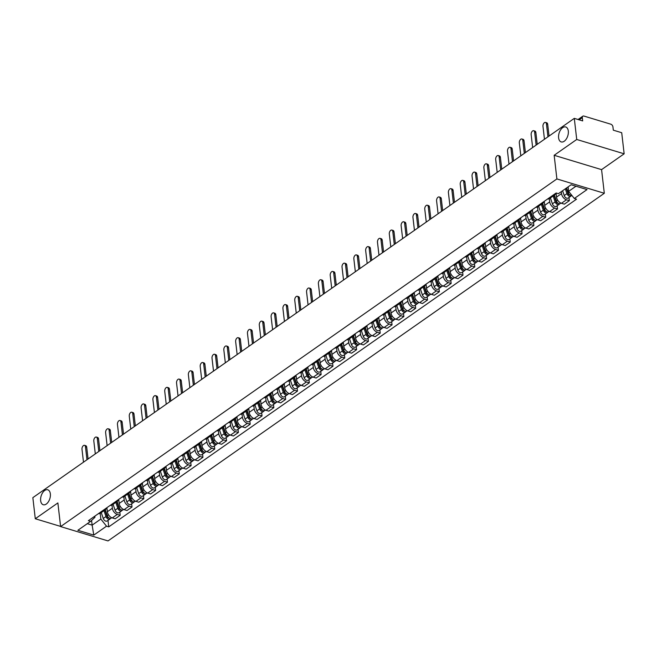 <?xml version="1.0" encoding="UTF-8"?>
<svg xmlns="http://www.w3.org/2000/svg" width="657" height="657" viewBox="0 0 657 657"><rect width="100%" height="100%" fill="white"/><g stroke="black" fill="none" stroke-linecap="round" stroke-linejoin="round"><path stroke-width="0.99" d="M558.606 137.839A7.81 4.558 106.8 0 1 560.577 129.905A7.81 4.558 106.8 0 1 565.718 126.973A7.81 4.558 106.8 0 1 568.305 131.047A7.81 4.558 106.8 0 1 566.334 138.98A7.81 4.558 106.8 0 1 561.193 141.92A7.81 4.558 106.8 0 1 558.606 137.839M40.652 500.667A7.81 4.558 106.8 0 1 42.623 492.734A7.81 4.558 106.8 0 1 47.764 489.793A7.81 4.558 106.8 0 1 50.351 493.875A7.81 4.558 106.8 0 1 48.38 501.808A7.81 4.558 106.8 0 1 43.239 504.74A7.81 4.558 106.8 0 1 40.652 500.667M624.15 153.812L576.731 139.473L574.292 118.367L32.85 497.653L35.289 518.751L57.873 502.933L60.608 526.586L108.019 540.925L604.309 193.281L601.574 169.629L624.15 153.812L621.711 132.714L613.318 130.176L612.932 126.891A2.439 1.593 55 0 0 610.796 124.189L583.958 116.075A2.439 1.593 55 0 0 582.8 116.199A2.439 1.593 55 0 0 582.307 117.619L579.146 119.837M576.731 139.473L554.155 155.29L556.89 178.934L60.608 526.586M574.292 118.367L582.685 120.913L582.307 117.619M35.289 518.751L60.584 526.405M106.91 507.705L107.37 511.721A5.609 3.663 55 0 0 112.298 517.921L115.189 518.792L120.19 515.293L117.299 514.415A5.609 3.663 -125 0 1 112.372 508.222L112.01 505.044M98.41 513.651A5.609 3.663 55 0 0 100.349 513.224L105.35 509.717A5.609 3.663 -125 0 1 103.412 510.152M119.82 512.099L120.19 515.293M106.418 508.042A5.609 3.663 -125 0 1 105.35 509.717M118.728 499.419L119.196 503.443A5.609 3.663 55 0 0 124.124 509.643L127.015 510.514L132.016 507.015L129.117 506.136A5.609 3.663 -125 0 1 124.198 499.936L123.828 496.766M110.228 505.373A5.609 3.663 55 0 0 112.175 504.937L117.176 501.439A5.609 3.663 -125 0 1 115.23 501.874M131.646 503.82L132.016 507.015M118.244 499.763A5.609 3.663 -125 0 1 117.176 501.439M130.546 491.14L131.014 495.164A5.609 3.663 55 0 0 135.942 501.357L138.832 502.235L143.834 498.729L140.943 497.858A5.609 3.663 -125 0 1 136.015 491.658L135.646 488.488M122.054 497.094A5.609 3.663 55 0 0 123.992 496.659L128.994 493.161A5.609 3.663 -125 0 1 127.056 493.588M143.464 495.542L143.834 498.729M130.061 491.485A5.609 3.663 -125 0 1 128.994 493.161M142.372 482.862L142.832 486.886A5.609 3.663 55 0 0 147.759 493.079L150.65 493.957L155.652 490.451L152.761 489.58A5.609 3.663 -125 0 1 147.833 483.38L147.464 480.21M133.872 488.816A5.609 3.663 55 0 0 135.81 488.381L140.812 484.882A5.609 3.663 -125 0 1 138.873 485.309M155.282 487.264L155.652 490.451M141.879 483.207A5.609 3.663 -125 0 1 140.812 484.882M154.19 474.584L154.65 478.6A5.609 3.663 55 0 0 159.577 484.8L162.476 485.679L167.469 482.172L164.579 481.302A5.609 3.663 -125 0 1 159.651 475.101L159.29 471.931M145.69 480.538A5.609 3.663 55 0 0 147.628 480.103L152.629 476.596A5.609 3.663 -125 0 1 150.691 477.031M167.1 478.986L167.469 482.172M153.705 474.921A5.609 3.663 -125 0 1 152.629 476.596M166.007 466.306L166.476 470.322A5.609 3.663 55 0 0 171.403 476.522L174.294 477.393L179.295 473.894L176.396 473.015A5.609 3.663 -125 0 1 171.477 466.823L171.107 463.645M157.508 472.252A5.609 3.663 55 0 0 159.454 471.825L164.455 468.318A5.609 3.663 -125 0 1 162.509 468.753M178.926 470.699L179.295 473.894M165.523 466.642A5.609 3.663 -125 0 1 164.455 468.318M177.825 458.019L178.293 462.043A5.609 3.663 55 0 0 183.221 468.244L186.112 469.114L191.113 465.616L188.222 464.737A5.609 3.663 -125 0 1 183.295 458.537L182.925 455.367M169.334 463.973A5.609 3.663 55 0 0 171.272 463.538L176.273 460.04A5.609 3.663 -125 0 1 174.335 460.475M190.744 462.421L191.113 465.616M177.341 458.364A5.609 3.663 -125 0 1 176.273 460.04M189.651 449.741L190.111 453.765A5.609 3.663 55 0 0 195.039 459.957L197.929 460.836L202.931 457.329L200.04 456.459A5.609 3.663 -125 0 1 195.113 450.259L194.743 447.089M181.151 455.695A5.609 3.663 55 0 0 183.089 455.26L188.091 451.761A5.609 3.663 -125 0 1 186.153 452.188M202.561 454.143L202.931 457.329M189.159 450.086A5.609 3.663 -125 0 1 188.091 451.761M201.469 441.463L201.929 445.487A5.609 3.663 55 0 0 206.856 451.679L209.755 452.558L214.749 449.051L211.858 448.181A5.609 3.663 -125 0 1 206.93 441.98L206.569 438.81M192.969 447.417A5.609 3.663 55 0 0 194.907 446.982L199.909 443.483A5.609 3.663 -125 0 1 197.971 443.91M214.379 445.865L214.749 449.051M200.985 441.808A5.609 3.663 -125 0 1 199.909 443.483M213.287 433.185L213.755 437.201A5.609 3.663 55 0 0 218.682 443.401L221.573 444.28L226.575 440.773L223.684 439.903A5.609 3.663 -125 0 1 218.756 433.702L218.387 430.532M204.787 439.139A5.609 3.663 55 0 0 206.733 438.704L211.735 435.197A5.609 3.663 -125 0 1 209.788 435.632M226.205 437.587L226.575 440.773M212.802 433.521A5.609 3.663 -125 0 1 211.735 435.197M225.105 424.907L225.573 428.922A5.609 3.663 55 0 0 230.5 435.123L233.391 435.993L238.392 432.495L235.502 431.616A5.609 3.663 -125 0 1 230.574 425.424L230.205 422.246M216.613 430.852A5.609 3.663 55 0 0 218.551 430.425L223.552 426.919A5.609 3.663 -125 0 1 221.614 427.354M238.023 429.3L238.392 432.495M224.62 425.243A5.609 3.663 -125 0 1 223.552 426.919M236.931 416.62L237.391 420.644A5.609 3.663 55 0 0 242.318 426.845L245.209 427.715L250.21 424.217L247.319 423.338A5.609 3.663 -125 0 1 242.392 417.146L242.022 413.967M228.431 422.574A5.609 3.663 55 0 0 230.369 422.147L235.37 418.64A5.609 3.663 -125 0 1 233.432 419.076M249.841 421.022L250.21 424.217M236.438 416.965A5.609 3.663 -125 0 1 235.37 418.64M248.748 408.342L249.208 412.366A5.609 3.663 55 0 0 254.136 418.558L257.035 419.437L262.028 415.93L259.137 415.06A5.609 3.663 -125 0 1 254.21 408.859L253.848 405.689M240.248 414.296A5.609 3.663 55 0 0 242.187 413.861L247.188 410.362A5.609 3.663 -125 0 1 245.25 410.789M261.667 412.744L262.028 415.93M248.264 408.687A5.609 3.663 -125 0 1 247.188 410.362M260.566 400.064L261.034 404.088A5.609 3.663 55 0 0 265.962 410.28L268.853 411.159L273.854 407.652L270.963 406.782A5.609 3.663 -125 0 1 266.036 400.581L265.666 397.411M252.066 406.018A5.609 3.663 55 0 0 254.013 405.583L259.014 402.084A5.609 3.663 -125 0 1 257.068 402.511M273.484 404.466L273.854 407.652M260.082 400.409A5.609 3.663 -125 0 1 259.014 402.084M272.384 391.786L272.852 395.801A5.609 3.663 55 0 0 277.78 402.002L280.67 402.881L285.672 399.374L282.781 398.503A5.609 3.663 -125 0 1 277.854 392.303L277.484 389.133M263.892 397.74A5.609 3.663 55 0 0 265.83 397.304L270.832 393.798A5.609 3.663 -125 0 1 268.894 394.233M285.302 396.187L285.672 399.374M271.899 392.122A5.609 3.663 -125 0 1 270.832 393.798M284.21 383.507L284.67 387.523A5.609 3.663 55 0 0 289.597 393.724L292.488 394.594L297.49 391.096L294.599 390.217A5.609 3.663 -125 0 1 289.671 384.025L289.302 380.846M275.71 389.453A5.609 3.663 55 0 0 277.648 389.026L282.65 385.519A5.609 3.663 -125 0 1 280.711 385.955M297.12 387.901L297.49 391.096M283.717 383.844A5.609 3.663 -125 0 1 282.65 385.519M296.028 375.221L296.496 379.245A5.609 3.663 55 0 0 301.415 385.445L304.314 386.316L309.316 382.817L306.417 381.939A5.609 3.663 -125 0 1 301.489 375.747L301.128 372.568M287.528 381.175A5.609 3.663 55 0 0 289.466 380.748L294.467 377.241A5.609 3.663 -125 0 1 292.529 377.676M308.946 379.623L309.316 382.817M295.543 375.566A5.609 3.663 -125 0 1 294.467 377.241M307.846 366.943L308.314 370.967A5.609 3.663 55 0 0 313.241 377.167L316.132 378.038L321.133 374.539L318.243 373.661A5.609 3.663 -125 0 1 313.315 367.46L312.946 364.29M299.354 372.897A5.609 3.663 55 0 0 301.292 372.462L306.293 368.963A5.609 3.663 -125 0 1 304.347 369.39M320.764 371.345L321.133 374.539M307.361 367.288A5.609 3.663 -125 0 1 306.293 368.963M319.663 358.665L320.131 362.689A5.609 3.663 55 0 0 325.059 368.881L327.95 369.76L332.951 366.253L330.06 365.382A5.609 3.663 -125 0 1 325.133 359.182L324.763 356.012M311.172 364.619A5.609 3.663 55 0 0 313.11 364.183L318.111 360.685A5.609 3.663 -125 0 1 316.173 361.112M332.582 363.066L332.951 366.253M319.179 359.009A5.609 3.663 -125 0 1 318.111 360.685M331.489 350.386L331.949 354.402A5.609 3.663 55 0 0 336.877 360.603L339.768 361.481L344.769 357.975L341.878 357.104A5.609 3.663 -125 0 1 336.951 350.904L336.581 347.734M322.989 356.34A5.609 3.663 55 0 0 324.928 355.905L329.929 352.398A5.609 3.663 -125 0 1 327.991 352.834M344.399 354.788L344.769 357.975M330.997 350.723A5.609 3.663 -125 0 1 329.929 352.398M343.307 342.108L343.775 346.124A5.609 3.663 55 0 0 348.695 352.324L351.594 353.195L356.595 349.696L353.696 348.818A5.609 3.663 -125 0 1 348.768 342.625L348.407 339.447M334.807 348.054A5.609 3.663 55 0 0 336.745 347.627L341.747 344.12A5.609 3.663 -125 0 1 339.809 344.555M356.225 346.502L356.595 349.696M342.823 342.445A5.609 3.663 -125 0 1 341.747 344.12M355.125 333.822L355.593 337.846A5.609 3.663 55 0 0 360.521 344.046L363.411 344.917L368.413 341.418L365.522 340.54A5.609 3.663 -125 0 1 360.594 334.347L360.225 331.169M346.633 339.776A5.609 3.663 55 0 0 348.571 339.349L353.573 335.842A5.609 3.663 -125 0 1 351.626 336.277M368.043 338.224L368.413 341.418M354.64 334.167A5.609 3.663 -125 0 1 353.573 335.842M366.943 325.543L367.411 329.568A5.609 3.663 55 0 0 372.338 335.768L375.229 336.639L380.231 333.14L377.34 332.261A5.609 3.663 -125 0 1 372.412 326.061L372.043 322.891M358.451 331.498A5.609 3.663 55 0 0 360.389 331.062L365.391 327.564A5.609 3.663 -125 0 1 363.452 327.991M379.861 329.945L380.231 333.14M366.458 325.888A5.609 3.663 -125 0 1 365.391 327.564M378.769 317.265L379.229 321.289A5.609 3.663 55 0 0 384.156 327.482L387.047 328.36L392.048 324.854L389.158 323.983A5.609 3.663 -125 0 1 384.23 317.783L383.869 314.613M370.269 323.219A5.609 3.663 55 0 0 372.207 322.784L377.208 319.286A5.609 3.663 -125 0 1 375.27 319.713M391.679 321.667L392.048 324.854M378.276 317.61A5.609 3.663 -125 0 1 377.208 319.286M390.587 308.987L391.055 313.011A5.609 3.663 55 0 0 395.974 319.203L398.873 320.082L403.874 316.575L400.975 315.705A5.609 3.663 -125 0 1 396.048 309.504L395.686 306.334M382.087 314.941A5.609 3.663 55 0 0 384.033 314.506L389.026 310.999A5.609 3.663 -125 0 1 387.088 311.434M403.505 313.389L403.874 316.575M390.102 309.324A5.609 3.663 -125 0 1 389.026 310.999M402.404 300.709L402.872 304.725A5.609 3.663 55 0 0 407.8 310.925L410.691 311.796L415.692 308.297L412.801 307.419A5.609 3.663 -125 0 1 407.874 301.226L407.504 298.048M393.913 306.655A5.609 3.663 55 0 0 395.851 306.228L400.852 302.721A5.609 3.663 -125 0 1 398.914 303.156M415.323 305.103L415.692 308.297M401.92 301.046A5.609 3.663 -125 0 1 400.852 302.721M414.222 292.431L414.69 296.447A5.609 3.663 55 0 0 419.618 302.647L422.508 303.518L427.51 300.019L424.619 299.14A5.609 3.663 -125 0 1 419.692 292.948L419.322 289.77M405.73 298.377A5.609 3.663 55 0 0 407.668 297.95L412.67 294.443A5.609 3.663 -125 0 1 410.732 294.878M427.14 296.824L427.51 300.019M413.738 292.767A5.609 3.663 -125 0 1 412.67 294.443M426.048 284.144L426.508 288.168A5.609 3.663 55 0 0 431.435 294.369L434.326 295.239L439.328 291.741L436.437 290.862A5.609 3.663 -125 0 1 431.509 284.662L431.148 281.492M417.548 290.098A5.609 3.663 55 0 0 419.486 289.663L424.488 286.165A5.609 3.663 -125 0 1 422.55 286.592M438.958 288.546L439.328 291.741M425.555 284.489A5.609 3.663 -125 0 1 424.488 286.165M437.866 275.866L438.334 279.89A5.609 3.663 55 0 0 443.253 286.082L446.152 286.961L451.154 283.454L448.255 282.584A5.609 3.663 -125 0 1 443.335 276.383L442.966 273.213M429.366 281.82A5.609 3.663 55 0 0 431.312 281.385L436.305 277.886A5.609 3.663 -125 0 1 434.367 278.313M450.784 280.268L451.154 283.454M437.381 276.211A5.609 3.663 -125 0 1 436.305 277.886M449.684 267.588L450.152 271.612A5.609 3.663 55 0 0 455.079 277.804L457.97 278.683L462.971 275.176L460.081 274.306A5.609 3.663 -125 0 1 455.153 268.105L454.784 264.935M441.192 273.542A5.609 3.663 55 0 0 443.13 273.107L448.131 269.6A5.609 3.663 -125 0 1 446.193 270.035M462.602 271.99L462.971 275.176M449.199 267.925A5.609 3.663 -125 0 1 448.131 269.6M461.501 259.31L461.97 263.326A5.609 3.663 55 0 0 466.897 269.526L469.788 270.397L474.789 266.898L471.898 266.019A5.609 3.663 -125 0 1 466.971 259.827L466.601 256.649M453.01 265.256A5.609 3.663 55 0 0 454.948 264.828L459.949 261.322A5.609 3.663 -125 0 1 458.011 261.757M474.42 263.703L474.789 266.898M461.017 259.646A5.609 3.663 -125 0 1 459.949 261.322M473.327 251.031L473.787 255.047A5.609 3.663 55 0 0 478.715 261.248L481.606 262.118L486.607 258.62L483.716 257.741A5.609 3.663 -125 0 1 478.789 251.549L478.427 248.371M464.828 256.977A5.609 3.663 55 0 0 466.766 256.55L471.767 253.044A5.609 3.663 -125 0 1 469.829 253.479M486.237 255.425L486.607 258.62M472.835 251.368A5.609 3.663 -125 0 1 471.767 253.044M485.145 242.745L485.613 246.769A5.609 3.663 55 0 0 490.541 252.97L493.432 253.84L498.433 250.342L495.534 249.463A5.609 3.663 -125 0 1 490.615 243.262L490.245 240.092M476.645 248.699A5.609 3.663 55 0 0 478.592 248.264L483.593 244.765A5.609 3.663 -125 0 1 481.647 245.201M498.063 247.147L498.433 250.342M484.661 243.09A5.609 3.663 -125 0 1 483.593 244.765M496.963 234.467L497.431 238.491A5.609 3.663 55 0 0 502.359 244.683L505.249 245.562L510.251 242.055L507.36 241.185A5.609 3.663 -125 0 1 502.433 234.984L502.063 231.814M488.471 240.421A5.609 3.663 55 0 0 490.409 239.986L495.411 236.487A5.609 3.663 -125 0 1 493.473 236.914M509.881 238.869L510.251 242.055M496.478 234.812A5.609 3.663 -125 0 1 495.411 236.487M508.781 226.189L509.249 230.213A5.609 3.663 55 0 0 514.176 236.405L517.067 237.284L522.069 233.777L519.178 232.907A5.609 3.663 -125 0 1 514.25 226.706L513.881 223.536M500.289 232.143A5.609 3.663 55 0 0 502.227 231.707L507.229 228.201A5.609 3.663 -125 0 1 505.29 228.636M521.699 230.591L522.069 233.777M508.296 226.525A5.609 3.663 -125 0 1 507.229 228.201M520.607 217.91L521.067 221.926A5.609 3.663 55 0 0 525.994 228.127L528.885 229.006L533.886 225.499L530.996 224.62A5.609 3.663 -125 0 1 526.068 218.428L525.707 215.25M512.107 223.856A5.609 3.663 55 0 0 514.045 223.429L519.046 219.923A5.609 3.663 -125 0 1 517.108 220.358M533.517 222.304L533.886 225.499M520.114 218.247A5.609 3.663 -125 0 1 519.046 219.923M532.425 209.632L532.893 213.648A5.609 3.663 55 0 0 537.82 219.849L540.711 220.719L545.712 217.221L542.813 216.342A5.609 3.663 -125 0 1 537.894 210.15L537.525 206.971M523.925 215.578A5.609 3.663 55 0 0 525.871 215.151L530.872 211.644A5.609 3.663 -125 0 1 528.926 212.08M545.343 214.026L545.712 217.221M531.94 209.969A5.609 3.663 -125 0 1 530.872 211.644M544.242 201.346L544.71 205.37A5.609 3.663 55 0 0 549.638 211.57L552.529 212.441L557.53 208.942L554.639 208.064A5.609 3.663 -125 0 1 549.712 201.863L549.342 198.693M535.751 207.3A5.609 3.663 55 0 0 537.689 206.865L542.69 203.366A5.609 3.663 -125 0 1 540.752 203.801M557.161 205.748L557.53 208.942M543.758 201.691A5.609 3.663 -125 0 1 542.69 203.366M556.068 193.068L556.528 197.092A5.609 3.663 55 0 0 561.456 203.284L564.347 204.163L569.348 200.656L566.457 199.785A5.609 3.663 -125 0 1 561.53 193.585L561.308 191.63M547.568 199.022A5.609 3.663 55 0 0 549.507 198.586L554.508 195.088A5.609 3.663 -125 0 1 552.57 195.515M568.978 197.47L569.348 200.656M555.576 193.413A5.609 3.663 -125 0 1 554.508 195.088M91.586 520.434L92.136 525.148L100.85 519.046L100.184 513.322M94.838 516.156L94.969 517.264L90.592 521.362L77.863 530.281L93.795 535.102L92.136 525.148L87.291 523.678M100.85 519.046L106.524 526.183L108.75 526.857L576.55 199.17L574.317 198.496L587.046 189.577L571.122 184.757L558.393 193.675L556.159 193.002L88.367 520.689L90.592 521.362M106.524 526.183L93.795 535.102M604.309 193.281L556.89 178.934M601.574 169.629L554.155 155.29M568.124 186.859L568.642 191.351L575.967 186.227M108.003 520.385L108.75 526.857M574.317 198.496L568.642 191.351M86.97 459.736L85.476 446.809A2.809 1.634 -73.2 0 0 84.548 445.339L85.78 445.717A2.809 1.634 106.8 0 1 86.708 447.179L88.071 458.964M84.548 445.339A2.809 1.634 -73.2 0 0 82.7 446.399A2.809 1.634 -73.2 0 0 81.994 449.248L83.488 462.175M104.923 510.021L107.107 516.542A1.462 0.953 55 0 0 108.848 517.823M103.995 510.67L105.966 516.55A3.047 1.987 55 0 0 109.916 519.038A3.047 1.987 55 0 0 110.425 518.381M101.268 512.583L103.239 518.455A3.047 1.987 55 0 0 107.19 520.952L109.916 519.038M105.67 510.916L105.9 512.936M105.284 509.766L107.255 515.646A3.047 1.987 55 0 0 111.205 518.135L111.789 517.732M98.796 451.458L97.293 438.523A2.809 1.634 -73.2 0 0 96.365 437.061L97.597 437.431A2.809 1.634 106.8 0 1 98.534 438.901L99.897 450.686M96.365 437.061A2.809 1.634 -73.2 0 0 94.518 438.12A2.809 1.634 -73.2 0 0 93.811 440.97L95.306 453.897M110.614 443.179L109.119 430.245A2.809 1.634 -73.2 0 0 108.183 428.783L109.423 429.152A2.809 1.634 106.8 0 1 110.351 430.622L111.715 442.407M108.183 428.783A2.809 1.634 -73.2 0 0 106.335 429.834A2.809 1.634 -73.2 0 0 105.629 432.692L107.124 445.618M116.749 501.734L118.933 508.263A1.462 0.953 55 0 0 120.666 509.545M115.813 502.391L117.784 508.263A3.047 1.987 55 0 0 121.742 510.76A3.047 1.987 55 0 0 122.243 510.103M113.086 504.297L115.057 510.177A3.047 1.987 55 0 0 119.016 512.674L121.742 510.76M117.488 502.638L117.726 504.658M117.102 501.488L119.073 507.368A3.047 1.987 55 0 0 123.031 509.857L123.606 509.454M128.567 493.456L130.751 499.985A1.462 0.953 55 0 0 132.484 501.266M127.639 494.113L129.601 499.985A3.047 1.987 55 0 0 133.56 502.482A3.047 1.987 55 0 0 134.061 501.825M124.904 496.019L126.875 501.899A3.047 1.987 55 0 0 130.833 504.387L133.56 502.482M129.306 494.36L129.544 496.372M128.92 493.21L130.891 499.082A3.047 1.987 55 0 0 134.849 501.578L135.424 501.176M122.432 434.893L120.937 421.966A2.809 1.634 -73.2 0 0 120.009 420.505L121.241 420.874A2.809 1.634 106.8 0 1 122.169 422.336L123.532 434.129M120.009 420.505A2.809 1.634 -73.2 0 0 118.161 421.556A2.809 1.634 -73.2 0 0 117.455 424.406L118.95 437.34M134.25 426.615L132.755 413.688A2.809 1.634 -73.2 0 0 131.827 412.218L133.059 412.596A2.809 1.634 106.8 0 1 133.987 414.058L135.35 425.843M131.827 412.218A2.809 1.634 -73.2 0 0 129.979 413.278A2.809 1.634 -73.2 0 0 129.273 416.127L130.768 429.062M146.076 418.337L144.573 405.41A2.809 1.634 -73.2 0 0 143.645 403.94L144.877 404.318A2.809 1.634 106.8 0 1 145.813 405.78L147.176 417.565M143.645 403.94A2.809 1.634 -73.2 0 0 141.797 404.999A2.809 1.634 -73.2 0 0 141.091 407.849L142.585 420.776M140.384 485.178L142.569 491.707A1.462 0.953 55 0 0 144.31 492.98M139.456 485.827L141.419 491.707A3.047 1.987 55 0 0 145.378 494.204A3.047 1.987 55 0 0 145.879 493.547M136.73 487.74L138.693 493.621A3.047 1.987 55 0 0 142.651 496.109L145.378 494.204M141.132 486.081L141.362 488.094M140.746 484.923L142.709 490.804A3.047 1.987 55 0 0 146.667 493.3L147.242 492.89M152.202 476.9L154.387 483.421A1.462 0.953 55 0 0 156.128 484.702M151.274 477.549L153.245 483.429A3.047 1.987 55 0 0 157.204 485.917A3.047 1.987 55 0 0 157.705 485.268M148.548 479.462L150.519 485.342A3.047 1.987 55 0 0 154.469 487.831L157.204 485.917M152.95 477.803L153.18 479.815M152.564 476.645L154.535 482.525A3.047 1.987 55 0 0 158.485 485.014L159.068 484.611M164.028 468.622L166.213 475.142A1.462 0.953 55 0 0 167.946 476.424M163.092 469.27L165.063 475.151A3.047 1.987 55 0 0 169.021 477.639A3.047 1.987 55 0 0 169.522 476.982M160.365 471.184L162.336 477.056A3.047 1.987 55 0 0 166.295 479.553L169.021 477.639M164.767 469.517L165.006 471.537M164.381 468.367L166.352 474.247A3.047 1.987 55 0 0 170.311 476.736L170.886 476.333M157.894 410.058L156.399 397.124A2.809 1.634 -73.2 0 0 155.463 395.662L156.703 396.031A2.809 1.634 106.8 0 1 157.631 397.501L158.994 409.286M155.463 395.662A2.809 1.634 -73.2 0 0 153.615 396.721A2.809 1.634 -73.2 0 0 152.909 399.571L154.411 412.497M175.846 460.335L178.031 466.864A1.462 0.953 55 0 0 179.763 468.145M174.918 460.992L176.881 466.864A3.047 1.987 55 0 0 180.839 469.361A3.047 1.987 55 0 0 181.34 468.704M172.183 462.898L174.154 468.778A3.047 1.987 55 0 0 178.113 471.274L180.839 469.361M176.585 461.239L176.823 463.259M176.199 460.089L178.17 465.969A3.047 1.987 55 0 0 182.129 468.457L182.703 468.055M169.711 401.78L168.217 388.845A2.809 1.634 -73.2 0 0 167.289 387.384L168.52 387.753A2.809 1.634 106.8 0 1 169.449 389.223L170.812 401.008M167.289 387.384A2.809 1.634 -73.2 0 0 165.441 388.435A2.809 1.634 -73.2 0 0 164.735 391.293L166.229 404.219M187.664 452.057L189.848 458.586A1.462 0.953 55 0 0 191.589 459.867M186.736 452.714L188.707 458.586A3.047 1.987 55 0 0 192.657 461.083A3.047 1.987 55 0 0 193.158 460.426M184.009 454.619L185.972 460.5A3.047 1.987 55 0 0 189.93 462.988L192.657 461.083M188.411 452.96L188.641 454.973M188.025 451.811L189.988 457.683A3.047 1.987 55 0 0 193.946 460.179L194.521 459.777M181.529 393.494L180.034 380.567A2.809 1.634 -73.2 0 0 179.106 379.105L180.338 379.475A2.809 1.634 106.8 0 1 181.266 380.937L182.63 392.73M179.106 379.105A2.809 1.634 -73.2 0 0 177.259 380.157A2.809 1.634 -73.2 0 0 176.552 383.006L178.047 395.941M199.482 443.779L201.666 450.308A1.462 0.953 55 0 0 203.407 451.581M198.554 444.428L200.525 450.308A3.047 1.987 55 0 0 204.483 452.804A3.047 1.987 55 0 0 204.984 452.147M195.827 446.341L197.798 452.221A3.047 1.987 55 0 0 201.748 454.71L204.483 452.804M200.229 444.682L200.459 446.694M199.843 443.524L201.814 449.404A3.047 1.987 55 0 0 205.764 451.901L206.347 451.49M193.355 385.216L191.86 372.289A2.809 1.634 -73.2 0 0 190.924 370.819L192.156 371.197A2.809 1.634 106.8 0 1 193.092 372.659L194.456 384.444M190.924 370.819A2.809 1.634 -73.2 0 0 189.076 371.878A2.809 1.634 -73.2 0 0 188.37 374.728L189.865 387.663M211.308 435.501L213.492 442.03A1.462 0.953 55 0 0 215.225 443.303M210.371 436.149L212.342 442.03A3.047 1.987 55 0 0 216.301 444.518A3.047 1.987 55 0 0 216.802 443.869M207.645 438.063L209.616 443.943A3.047 1.987 55 0 0 213.574 446.432L216.301 444.518M212.047 436.404L212.285 438.416M211.661 435.246L213.632 441.126A3.047 1.987 55 0 0 217.59 443.615L218.165 443.212M205.173 376.937L203.678 364.011A2.809 1.634 -73.2 0 0 202.75 362.541L203.982 362.919A2.809 1.634 106.8 0 1 204.91 364.38L206.273 376.165M202.75 362.541A2.809 1.634 -73.2 0 0 200.902 363.6A2.809 1.634 -73.2 0 0 200.188 366.45L201.691 379.376M216.991 368.659L215.496 355.724A2.809 1.634 -73.2 0 0 214.568 354.263L215.8 354.632A2.809 1.634 106.8 0 1 216.728 356.102L218.091 367.887M214.568 354.263A2.809 1.634 -73.2 0 0 212.72 355.322A2.809 1.634 -73.2 0 0 212.014 358.172L213.509 371.098M228.808 360.381L227.314 347.446A2.809 1.634 -73.2 0 0 226.386 345.984L227.618 346.354A2.809 1.634 106.8 0 1 228.546 347.824L229.909 359.609M226.386 345.984A2.809 1.634 -73.2 0 0 224.538 347.036A2.809 1.634 -73.2 0 0 223.832 349.894L225.326 362.82M240.634 352.095L239.14 339.168A2.809 1.634 -73.2 0 0 238.204 337.706L239.435 338.076A2.809 1.634 106.8 0 1 240.372 339.538L241.735 351.331M238.204 337.706A2.809 1.634 -73.2 0 0 236.356 338.757A2.809 1.634 -73.2 0 0 235.649 341.607L237.144 354.542M252.452 343.816L250.958 330.89A2.809 1.634 -73.2 0 0 250.03 329.42L251.261 329.798A2.809 1.634 106.8 0 1 252.189 331.259L253.553 343.044M250.03 329.42A2.809 1.634 -73.2 0 0 248.182 330.479A2.809 1.634 -73.2 0 0 247.467 333.329L248.97 346.264M264.27 335.538L262.775 322.612A2.809 1.634 -73.2 0 0 261.847 321.142L263.079 321.519A2.809 1.634 106.8 0 1 264.007 322.981L265.371 334.766M261.847 321.142A2.809 1.634 -73.2 0 0 260 322.201A2.809 1.634 -73.2 0 0 259.293 325.051L260.788 337.977M223.125 427.222L225.31 433.743A1.462 0.953 55 0 0 227.043 435.024M222.197 427.871L224.16 433.751A3.047 1.987 55 0 0 228.119 436.24A3.047 1.987 55 0 0 228.62 435.583M219.463 429.785L221.434 435.657A3.047 1.987 55 0 0 225.392 438.153L228.119 436.24M223.865 428.118L224.103 430.138M223.479 426.968L225.45 432.848A3.047 1.987 55 0 0 229.408 435.336L229.983 434.934M234.943 418.936L237.128 425.465A1.462 0.953 55 0 0 238.869 426.746M234.015 419.593L235.986 425.465A3.047 1.987 55 0 0 239.936 427.962A3.047 1.987 55 0 0 240.437 427.305M231.289 421.498L233.251 427.378A3.047 1.987 55 0 0 237.21 429.875L239.936 427.962M235.691 419.839L235.92 421.86M235.305 418.69L237.267 424.57A3.047 1.987 55 0 0 241.226 427.058L241.809 426.656M246.761 410.658L248.954 417.187A1.462 0.953 55 0 0 250.687 418.468M245.833 411.315L247.804 417.187A3.047 1.987 55 0 0 251.762 419.683A3.047 1.987 55 0 0 252.263 419.026M243.106 413.22L245.077 419.1A3.047 1.987 55 0 0 249.028 421.589L251.762 419.683M247.508 411.561L247.738 413.573M247.122 410.411L249.093 416.283A3.047 1.987 55 0 0 253.044 418.78L253.627 418.378M258.587 402.38L260.772 408.909A1.462 0.953 55 0 0 262.504 410.182M257.651 403.028L259.622 408.909A3.047 1.987 55 0 0 263.58 411.405A3.047 1.987 55 0 0 264.081 410.748M254.924 404.942L256.895 410.822A3.047 1.987 55 0 0 260.854 413.31L263.58 411.405M259.326 403.283L259.564 405.295M258.94 402.125L260.911 408.005A3.047 1.987 55 0 0 264.87 410.502L265.444 410.091M270.405 394.101L272.589 400.63A1.462 0.953 55 0 0 274.322 401.903M269.477 394.75L271.44 400.63A3.047 1.987 55 0 0 275.398 403.119A3.047 1.987 55 0 0 275.899 402.47M266.742 396.664L268.713 402.544A3.047 1.987 55 0 0 272.671 405.032L275.398 403.119M271.144 395.005L271.382 397.017M270.758 393.847L272.729 399.727A3.047 1.987 55 0 0 276.687 402.224L277.262 401.813M282.223 385.823L284.407 392.344A1.462 0.953 55 0 0 286.148 393.625M281.295 386.472L283.266 392.352A3.047 1.987 55 0 0 287.216 394.841A3.047 1.987 55 0 0 287.717 394.184M278.568 388.386L280.531 394.257A3.047 1.987 55 0 0 284.489 396.754L287.216 394.841M282.97 386.718L283.2 388.739M282.584 385.569L284.547 391.449A3.047 1.987 55 0 0 288.505 393.937L289.088 393.535M276.088 327.26L274.593 314.325A2.809 1.634 -73.2 0 0 273.665 312.863L274.897 313.241A2.809 1.634 106.8 0 1 275.825 314.703L277.188 326.488M273.665 312.863A2.809 1.634 -73.2 0 0 271.817 313.923A2.809 1.634 -73.2 0 0 271.111 316.773L272.606 329.699M294.04 377.537L296.233 384.066A1.462 0.953 55 0 0 297.966 385.347M293.112 378.194L295.083 384.066A3.047 1.987 55 0 0 299.042 386.562A3.047 1.987 55 0 0 299.543 385.905M290.386 380.099L292.357 385.979A3.047 1.987 55 0 0 296.307 388.476L299.042 386.562M294.788 378.44L295.018 380.46M294.402 377.29L296.373 383.171A3.047 1.987 55 0 0 300.323 385.659L300.906 385.257M287.914 318.982L286.419 306.047A2.809 1.634 -73.2 0 0 285.483 304.585L286.715 304.955A2.809 1.634 106.8 0 1 287.651 306.425L289.014 318.21M285.483 304.585A2.809 1.634 -73.2 0 0 283.635 305.636A2.809 1.634 -73.2 0 0 282.929 308.494L284.424 321.421M305.866 369.259L308.051 375.788A1.462 0.953 55 0 0 309.784 377.069M304.93 369.916L306.901 375.788A3.047 1.987 55 0 0 310.86 378.284A3.047 1.987 55 0 0 311.361 377.627M302.204 371.821L304.175 377.701A3.047 1.987 55 0 0 308.133 380.189L310.86 378.284M306.605 370.162L306.844 372.182M306.219 369.012L308.19 374.884A3.047 1.987 55 0 0 312.149 377.381L312.724 376.978M299.732 310.704L298.237 297.769A2.809 1.634 -73.2 0 0 297.309 296.307L298.541 296.677A2.809 1.634 106.8 0 1 299.469 298.147L300.832 309.932M297.309 296.307A2.809 1.634 -73.2 0 0 295.461 297.358A2.809 1.634 -73.2 0 0 294.747 300.208L296.25 313.143M317.684 360.98L319.869 367.509A1.462 0.953 55 0 0 321.602 368.782M316.756 361.629L318.719 367.509A3.047 1.987 55 0 0 322.677 370.006A3.047 1.987 55 0 0 323.178 369.349M314.021 363.543L315.992 369.423A3.047 1.987 55 0 0 319.951 371.911L322.677 370.006M318.423 361.884L318.661 363.896M318.037 360.726L320.008 366.606A3.047 1.987 55 0 0 323.967 369.103L324.542 368.692M311.549 302.417L310.055 289.491A2.809 1.634 -73.2 0 0 309.127 288.029L310.359 288.398A2.809 1.634 106.8 0 1 311.287 289.86L312.65 301.645M309.127 288.029A2.809 1.634 -73.2 0 0 307.279 289.08A2.809 1.634 -73.2 0 0 306.573 291.93L308.067 304.864M329.502 352.702L331.686 359.231A1.462 0.953 55 0 0 333.428 360.504M328.574 353.351L330.545 359.231A3.047 1.987 55 0 0 334.495 361.72A3.047 1.987 55 0 0 334.996 361.071M325.847 355.265L327.81 361.145A3.047 1.987 55 0 0 331.769 363.633L334.495 361.72M330.249 353.606L330.479 355.618M329.863 352.448L331.826 358.328A3.047 1.987 55 0 0 335.784 360.824L336.368 360.414M323.375 294.139L321.873 281.212A2.809 1.634 -73.2 0 0 320.945 279.742L322.176 280.12A2.809 1.634 106.8 0 1 323.104 281.582L324.476 293.367M320.945 279.742A2.809 1.634 -73.2 0 0 319.097 280.802A2.809 1.634 -73.2 0 0 318.39 283.652L319.885 296.578M341.32 344.424L343.512 350.945A1.462 0.953 55 0 0 345.245 352.226M340.392 345.073L342.363 350.953A3.047 1.987 55 0 0 346.321 353.441A3.047 1.987 55 0 0 346.822 352.784M337.665 346.986L339.636 352.858A3.047 1.987 55 0 0 343.586 355.355L346.321 353.441M342.067 345.319L342.297 347.339M341.681 344.169L343.652 350.05A3.047 1.987 55 0 0 347.602 352.538L348.185 352.136M335.193 285.861L333.699 272.934A2.809 1.634 -73.2 0 0 332.762 271.464L333.994 271.842A2.809 1.634 106.8 0 1 334.93 273.304L336.294 285.089M332.762 271.464A2.809 1.634 -73.2 0 0 330.914 272.524A2.809 1.634 -73.2 0 0 330.208 275.373L331.703 288.3M353.146 336.138L355.33 342.667A1.462 0.953 55 0 0 357.063 343.948M352.209 336.795L354.18 342.675A3.047 1.987 55 0 0 358.139 345.163A3.047 1.987 55 0 0 358.64 344.506M349.483 338.7L351.454 344.58A3.047 1.987 55 0 0 355.412 347.077L358.139 345.163M353.885 337.041L354.123 339.061M353.499 335.891L355.47 341.771A3.047 1.987 55 0 0 359.428 344.26L360.003 343.857M347.011 277.583L345.516 264.648A2.809 1.634 -73.2 0 0 344.588 263.186L345.82 263.556A2.809 1.634 106.8 0 1 346.748 265.026L348.111 276.811M344.588 263.186A2.809 1.634 -73.2 0 0 342.74 264.237A2.809 1.634 -73.2 0 0 342.026 267.095L343.529 280.022M364.964 327.859L367.148 334.388A1.462 0.953 55 0 0 368.881 335.67M364.035 328.516L365.998 334.388A3.047 1.987 55 0 0 369.957 336.885A3.047 1.987 55 0 0 370.458 336.228M361.309 330.422L363.272 336.302A3.047 1.987 55 0 0 367.23 338.79L369.957 336.885M365.711 328.763L365.941 330.783M365.325 327.613L367.288 333.485A3.047 1.987 55 0 0 371.246 335.982L371.821 335.579M358.829 269.304L357.334 256.37A2.809 1.634 -73.2 0 0 356.406 254.908L357.638 255.277A2.809 1.634 106.8 0 1 358.566 256.747L359.929 268.532M356.406 254.908A2.809 1.634 -73.2 0 0 354.558 255.959A2.809 1.634 -73.2 0 0 353.852 258.809L355.347 271.743M376.781 319.581L378.966 326.11A1.462 0.953 55 0 0 380.707 327.383M375.853 320.23L377.824 326.11A3.047 1.987 55 0 0 381.774 328.607A3.047 1.987 55 0 0 382.275 327.95M373.127 322.144L375.098 328.024A3.047 1.987 55 0 0 379.048 330.512L381.774 328.607M377.529 320.485L377.759 322.497M377.143 319.335L379.105 325.207A3.047 1.987 55 0 0 383.064 327.703L383.647 327.293M370.655 261.018L369.152 248.091A2.809 1.634 -73.2 0 0 368.224 246.63L369.456 246.999A2.809 1.634 106.8 0 1 370.384 248.461L371.755 260.246M368.224 246.63A2.809 1.634 -73.2 0 0 366.376 247.681A2.809 1.634 -73.2 0 0 365.67 250.531L367.164 263.465M388.599 311.303L390.792 317.832A1.462 0.953 55 0 0 392.525 319.105M387.671 311.952L389.642 317.832A3.047 1.987 55 0 0 393.6 320.32A3.047 1.987 55 0 0 394.101 319.672M384.945 313.865L386.916 319.745A3.047 1.987 55 0 0 390.874 322.234L393.6 320.32M389.346 312.206L389.576 314.218M388.96 311.048L390.931 316.929A3.047 1.987 55 0 0 394.89 319.425L395.465 319.015M382.473 252.74L380.978 239.813A2.809 1.634 -73.2 0 0 380.042 238.343L381.274 238.721A2.809 1.634 106.8 0 1 382.21 240.183L383.573 251.968M380.042 238.343A2.809 1.634 -73.2 0 0 378.194 239.403A2.809 1.634 -73.2 0 0 377.488 242.252L378.982 255.179M400.425 303.025L402.61 309.546A1.462 0.953 55 0 0 404.342 310.827M399.489 303.674L401.46 309.554A3.047 1.987 55 0 0 405.418 312.042A3.047 1.987 55 0 0 405.919 311.385M396.762 305.587L398.733 311.459A3.047 1.987 55 0 0 402.692 313.956L405.418 312.042M401.164 303.92L401.402 305.94M400.778 302.77L402.749 308.65A3.047 1.987 55 0 0 406.708 311.139L407.283 310.736M394.29 244.461L392.796 231.535A2.809 1.634 -73.2 0 0 391.868 230.065L393.1 230.443A2.809 1.634 106.8 0 1 394.028 231.905L395.391 243.69M391.868 230.065A2.809 1.634 -73.2 0 0 390.02 231.124A2.809 1.634 -73.2 0 0 389.305 233.974L390.808 246.901M412.243 294.738L414.427 301.267A1.462 0.953 55 0 0 416.16 302.548M411.315 295.395L413.278 301.276A3.047 1.987 55 0 0 417.236 303.764A3.047 1.987 55 0 0 417.737 303.107M408.588 297.301L410.551 303.181A3.047 1.987 55 0 0 414.51 305.677L417.236 303.764M412.99 295.642L413.22 297.662M412.604 294.492L414.567 300.372A3.047 1.987 55 0 0 418.525 302.861L419.1 302.458M406.108 236.183L404.613 223.249A2.809 1.634 -73.2 0 0 403.685 221.787L404.917 222.156A2.809 1.634 106.8 0 1 405.845 223.626L407.209 235.411M403.685 221.787A2.809 1.634 -73.2 0 0 401.838 222.838A2.809 1.634 -73.2 0 0 401.131 225.696L402.626 238.622M424.061 286.46L426.245 292.989A1.462 0.953 55 0 0 427.986 294.27M423.133 287.117L425.104 292.989A3.047 1.987 55 0 0 429.054 295.486A3.047 1.987 55 0 0 429.555 294.829M420.406 289.023L422.377 294.903A3.047 1.987 55 0 0 426.327 297.391L429.054 295.486M424.808 287.364L425.038 289.384M424.422 286.214L426.393 292.086A3.047 1.987 55 0 0 430.343 294.582L430.926 294.18M417.934 227.905L416.431 214.97A2.809 1.634 -73.2 0 0 415.503 213.509L416.735 213.878A2.809 1.634 106.8 0 1 417.671 215.348L419.035 227.133M415.503 213.509A2.809 1.634 -73.2 0 0 413.655 214.56A2.809 1.634 -73.2 0 0 412.949 217.41L414.444 230.344M435.878 278.182L438.071 284.711A1.462 0.953 55 0 0 439.804 285.984M434.95 278.831L436.921 284.711A3.047 1.987 55 0 0 440.88 287.208A3.047 1.987 55 0 0 441.381 286.551M432.224 280.744L434.195 286.624A3.047 1.987 55 0 0 438.153 289.113L440.88 287.208M436.626 279.085L436.856 281.097M436.24 277.936L438.211 283.808A3.047 1.987 55 0 0 442.169 286.304L442.744 285.894M429.752 219.619L428.257 206.692A2.809 1.634 -73.2 0 0 427.321 205.23L428.561 205.6A2.809 1.634 106.8 0 1 429.489 207.062L430.852 218.847M427.321 205.23A2.809 1.634 -73.2 0 0 425.473 206.282A2.809 1.634 -73.2 0 0 424.767 209.131L426.262 222.066M447.704 269.904L449.889 276.433A1.462 0.953 55 0 0 451.622 277.706M446.768 270.553L448.739 276.433A3.047 1.987 55 0 0 452.698 278.921A3.047 1.987 55 0 0 453.199 278.272M444.042 272.466L446.013 278.346A3.047 1.987 55 0 0 449.971 280.835L452.698 278.921M448.444 270.807L448.682 272.819M448.058 269.649L450.029 275.529A3.047 1.987 55 0 0 453.987 278.026L454.562 277.615M441.57 211.34L440.075 198.414A2.809 1.634 -73.2 0 0 439.147 196.944L440.379 197.322A2.809 1.634 106.8 0 1 441.307 198.784L442.67 210.569M439.147 196.944A2.809 1.634 -73.2 0 0 437.299 198.003A2.809 1.634 -73.2 0 0 436.593 200.853L438.088 213.78M459.522 261.626L461.707 268.146A1.462 0.953 55 0 0 463.44 269.427M458.594 262.274L460.557 268.155A3.047 1.987 55 0 0 464.515 270.643A3.047 1.987 55 0 0 465.016 269.994M455.868 264.188L457.83 270.06A3.047 1.987 55 0 0 461.789 272.556L464.515 270.643M460.27 262.529L460.5 264.541M459.884 261.371L461.846 267.251A3.047 1.987 55 0 0 465.805 269.74L466.38 269.337M453.387 203.062L451.893 190.136A2.809 1.634 -73.2 0 0 450.965 188.666L452.197 189.044A2.809 1.634 106.8 0 1 453.125 190.505L454.488 202.29M450.965 188.666A2.809 1.634 -73.2 0 0 449.117 189.725A2.809 1.634 -73.2 0 0 448.411 192.575L449.905 205.501M471.34 253.339L473.525 259.868A1.462 0.953 55 0 0 475.266 261.149M470.412 253.996L472.383 259.876A3.047 1.987 55 0 0 476.333 262.365A3.047 1.987 55 0 0 476.842 261.708M467.685 255.902L469.656 261.782A3.047 1.987 55 0 0 473.607 264.278L476.333 262.365M472.087 254.243L472.317 256.263M471.701 253.093L473.672 258.973A3.047 1.987 55 0 0 477.623 261.461L478.206 261.059M465.213 194.784L463.711 181.849A2.809 1.634 -73.2 0 0 462.783 180.388L464.014 180.757A2.809 1.634 106.8 0 1 464.951 182.227L466.314 194.012M462.783 180.388A2.809 1.634 -73.2 0 0 460.935 181.439A2.809 1.634 -73.2 0 0 460.228 184.297L461.723 197.223M483.158 245.061L485.351 251.59A1.462 0.953 55 0 0 487.083 252.871M482.23 245.718L484.201 251.59A3.047 1.987 55 0 0 488.159 254.087A3.047 1.987 55 0 0 488.66 253.43M479.503 247.623L481.474 253.503A3.047 1.987 55 0 0 485.433 255.992L488.159 254.087M483.905 245.964L484.135 247.985M483.519 244.815L485.49 250.687A3.047 1.987 55 0 0 489.449 253.183L490.023 252.781M477.031 186.506L475.537 173.571A2.809 1.634 -73.2 0 0 474.6 172.109L475.84 172.479A2.809 1.634 106.8 0 1 476.768 173.949L478.132 185.734M474.6 172.109A2.809 1.634 -73.2 0 0 472.753 173.161A2.809 1.634 -73.2 0 0 472.046 176.01L473.541 188.945M494.984 236.783L497.168 243.312A1.462 0.953 55 0 0 498.901 244.585M494.048 237.432L496.019 243.312A3.047 1.987 55 0 0 499.977 245.808A3.047 1.987 55 0 0 500.478 245.151M491.321 239.345L493.292 245.225A3.047 1.987 55 0 0 497.25 247.714L499.977 245.808M495.723 237.686L495.961 239.698M495.337 236.536L497.308 242.408A3.047 1.987 55 0 0 501.266 244.905L501.841 244.494M488.849 178.219L487.354 165.293A2.809 1.634 -73.2 0 0 486.426 163.831L487.658 164.201A2.809 1.634 106.8 0 1 488.586 165.663L489.95 177.447M486.426 163.831A2.809 1.634 -73.2 0 0 484.579 164.882A2.809 1.634 -73.2 0 0 483.872 167.732L485.367 180.667M506.802 228.505L508.986 235.034A1.462 0.953 55 0 0 510.727 236.306M505.874 229.153L507.836 235.034A3.047 1.987 55 0 0 511.795 237.522A3.047 1.987 55 0 0 512.296 236.873M503.147 231.067L505.11 236.947A3.047 1.987 55 0 0 509.068 239.435L511.795 237.522M507.549 229.408L507.779 231.42M507.163 228.25L509.126 234.13A3.047 1.987 55 0 0 513.084 236.627L513.659 236.216M500.667 169.941L499.172 157.015A2.809 1.634 -73.2 0 0 498.244 155.545L499.476 155.923A2.809 1.634 106.8 0 1 500.404 157.384L501.767 169.169M498.244 155.545A2.809 1.634 -73.2 0 0 496.396 156.604A2.809 1.634 -73.2 0 0 495.69 159.454L497.185 172.38M518.619 220.226L520.804 226.747A1.462 0.953 55 0 0 522.545 228.028M517.691 220.875L519.662 226.755A3.047 1.987 55 0 0 523.613 229.244A3.047 1.987 55 0 0 524.122 228.595M514.965 222.789L516.936 228.661A3.047 1.987 55 0 0 520.886 231.157L523.613 229.244M519.367 221.13L519.597 223.142M518.981 219.972L520.952 225.852A3.047 1.987 55 0 0 524.902 228.34L525.485 227.938M512.493 161.663L510.99 148.737A2.809 1.634 -73.2 0 0 510.062 147.267L511.294 147.644A2.809 1.634 106.8 0 1 512.23 149.106L513.593 160.891M510.062 147.267A2.809 1.634 -73.2 0 0 508.214 148.326A2.809 1.634 -73.2 0 0 507.508 151.176L509.003 164.102M530.445 211.94L532.63 218.469A1.462 0.953 55 0 0 534.363 219.75M529.509 212.597L531.48 218.477A3.047 1.987 55 0 0 535.439 220.966A3.047 1.987 55 0 0 535.94 220.309M526.783 214.502L528.754 220.382A3.047 1.987 55 0 0 532.712 222.879L535.439 220.966M531.184 212.843L531.423 214.864M530.799 211.694L532.77 217.574A3.047 1.987 55 0 0 536.728 220.062L537.303 219.66M524.311 153.385L522.816 140.45A2.809 1.634 -73.2 0 0 521.88 138.988L523.12 139.358A2.809 1.634 106.8 0 1 524.048 140.828L525.411 152.613M521.88 138.988A2.809 1.634 -73.2 0 0 520.032 140.04A2.809 1.634 -73.2 0 0 519.326 142.898L520.82 155.824M542.263 203.662L544.448 210.191A1.462 0.953 55 0 0 546.181 211.472M541.335 204.319L543.298 210.191A3.047 1.987 55 0 0 547.256 212.687A3.047 1.987 55 0 0 547.757 212.03M538.6 206.224L540.571 212.104A3.047 1.987 55 0 0 544.53 214.601L547.256 212.687M543.002 204.565L543.24 206.585M542.616 203.415L544.587 209.296A3.047 1.987 55 0 0 548.546 211.784L549.121 211.382M536.128 145.107L534.634 132.172A2.809 1.634 -73.2 0 0 533.706 130.71L534.938 131.08A2.809 1.634 106.8 0 1 535.866 132.55L537.229 144.335M533.706 130.71A2.809 1.634 -73.2 0 0 531.858 131.761A2.809 1.634 -73.2 0 0 531.152 134.611L532.646 147.546M554.081 195.384L556.265 201.913A1.462 0.953 55 0 0 558.007 203.185M553.153 196.032L555.124 201.913A3.047 1.987 55 0 0 559.074 204.409A3.047 1.987 55 0 0 559.575 203.752M550.426 197.946L552.389 203.826A3.047 1.987 55 0 0 556.348 206.314L559.074 204.409M554.828 196.287L555.058 198.299M554.442 195.137L556.405 201.009A3.047 1.987 55 0 0 560.364 203.506L560.938 203.103M547.946 136.82L546.452 123.894A2.809 1.634 -73.2 0 0 545.524 122.432L546.755 122.802A2.809 1.634 106.8 0 1 547.683 124.263L549.047 136.056M545.524 122.432A2.809 1.634 -73.2 0 0 543.676 123.483A2.809 1.634 -73.2 0 0 542.969 126.333L544.464 139.268M566.26 188.165L568.083 193.634A1.462 0.953 55 0 0 569.824 194.907M565.324 188.814L566.942 193.634A3.047 1.987 55 0 0 570.9 196.123A3.047 1.987 55 0 0 571.401 195.474M562.597 190.727L564.215 195.548A3.047 1.987 55 0 0 568.165 198.036L570.9 196.123M566.646 188.009L566.876 190.021M566.613 187.91L568.231 192.731A3.047 1.987 55 0 0 571.853 195.392M561.53 193.585L556.528 197.092M549.712 201.863L544.71 205.37M537.894 210.15L532.893 213.648M526.068 218.428L521.067 221.926M514.25 226.706L509.249 230.213M502.433 234.984L497.431 238.491M490.615 243.262L485.613 246.769M478.789 251.549L473.787 255.047M466.971 259.827L461.97 263.326M455.153 268.105L450.152 271.612M443.335 276.383L438.334 279.89M431.509 284.662L426.508 288.168M419.692 292.948L414.69 296.447M407.874 301.226L402.872 304.725M396.048 309.504L391.055 313.011M384.23 317.783L379.229 321.289M372.412 326.061L367.411 329.568M360.594 334.347L355.593 337.846M348.768 342.625L343.775 346.124M336.951 350.904L331.949 354.402M325.133 359.182L320.131 362.689M313.315 367.46L308.314 370.967M301.489 375.747L296.496 379.245M289.671 384.025L284.67 387.523M277.854 392.303L272.852 395.801M266.036 400.581L261.034 404.088M254.21 408.859L249.208 412.366M242.392 417.146L237.391 420.644M230.574 425.424L225.573 428.922M218.756 433.702L213.755 437.201M206.93 441.98L201.929 445.487M195.113 450.259L190.111 453.765M183.295 458.537L178.293 462.043M171.477 466.823L166.476 470.322M159.651 475.101L154.65 478.6M147.833 483.38L142.832 486.886M136.015 491.658L131.014 495.164M124.198 499.936L119.196 503.443M112.372 508.222L107.37 511.721M554.639 208.064L549.638 211.57M542.813 216.342L537.82 219.849M530.996 224.62L525.994 228.127M519.178 232.907L514.176 236.405M507.36 241.185L502.359 244.683M495.534 249.463L490.541 252.97M483.716 257.741L478.715 261.248M471.898 266.019L466.897 269.526M460.081 274.306L455.079 277.804M448.255 282.584L443.253 286.082M436.437 290.862L431.435 294.369M424.619 299.14L419.618 302.647M412.801 307.419L407.8 310.925M400.975 315.705L395.974 319.203M389.158 323.983L384.156 327.482M377.34 332.261L372.338 335.768M365.522 340.54L360.521 344.046M353.696 348.818L348.695 352.324M341.878 357.104L336.877 360.603M330.06 365.382L325.059 368.881M318.243 373.661L313.241 377.167M306.417 381.939L301.415 385.445M294.599 390.217L289.597 393.724M282.781 398.503L277.78 402.002M270.963 406.782L265.962 410.28M259.137 415.06L254.136 418.558M247.319 423.338L242.318 426.845M235.502 431.616L230.5 435.123M223.684 439.903L218.682 443.401M211.858 448.181L206.856 451.679M200.04 456.459L195.039 459.957M188.222 464.737L183.221 468.244M176.396 473.015L171.403 476.522M164.579 481.302L159.577 484.8M152.761 489.58L147.759 493.079M140.943 497.858L135.942 501.357M129.117 506.136L124.124 509.643M117.299 514.415L112.298 517.921M566.457 199.785L561.456 203.284M85.476 446.809L86.708 447.179M105.966 516.55L103.239 518.455M108.495 514.776L107.255 515.646M97.293 438.523L98.534 438.901M109.119 430.245L110.351 430.622M117.784 508.263L115.057 510.177M120.313 506.498L119.073 507.368M129.601 499.985L126.875 501.899M132.131 498.211L130.891 499.082M120.937 421.966L122.169 422.336M132.755 413.688L133.987 414.058M144.573 405.41L145.813 405.78M141.419 491.707L138.693 493.621M143.957 489.933L142.709 490.804M153.245 483.429L150.519 485.342M155.775 481.655L154.535 482.525M165.063 475.151L162.336 477.056M167.592 473.377L166.352 474.247M156.399 397.124L157.631 397.501M176.881 466.864L174.154 468.778M179.418 465.099L178.17 465.969M168.217 388.845L169.449 389.223M188.707 458.586L185.972 460.5M191.236 456.812L189.988 457.683M180.034 380.567L181.266 380.937M200.525 450.308L197.798 452.221M203.054 448.534L201.814 449.404M191.86 372.289L193.092 372.659M212.342 442.03L209.616 443.943M214.872 440.256L213.632 441.126M203.678 364.011L204.91 364.38M215.496 355.724L216.728 356.102M227.314 347.446L228.546 347.824M239.14 339.168L240.372 339.538M250.958 330.89L252.189 331.259M262.775 322.612L264.007 322.981M224.16 433.751L221.434 435.657M226.698 431.978L225.45 432.848M235.986 425.465L233.251 427.378M238.516 423.699L237.267 424.57M247.804 417.187L245.077 419.1M250.333 415.413L249.093 416.283M259.622 408.909L256.895 410.822M262.151 407.135L260.911 408.005M271.44 400.63L268.713 402.544M273.977 398.856L272.729 399.727M283.266 392.352L280.531 394.257M285.795 390.578L284.547 391.449M274.593 314.325L275.825 314.703M295.083 384.066L292.357 385.979M297.613 382.3L296.373 383.171M286.419 306.047L287.651 306.425M306.901 375.788L304.175 377.701M309.431 374.014L308.19 374.884M298.237 297.769L299.469 298.147M318.719 367.509L315.992 369.423M321.257 365.735L320.008 366.606M310.055 289.491L311.287 289.86M330.545 359.231L327.81 361.145M333.074 357.457L331.826 358.328M321.873 281.212L323.104 281.582M342.363 350.953L339.636 352.858M344.892 349.179L343.652 350.05M333.699 272.934L334.93 273.304M354.18 342.675L351.454 344.58M356.71 340.901L355.47 341.771M345.516 264.648L346.748 265.026M365.998 334.388L363.272 336.302M368.536 332.614L367.288 333.485M357.334 256.37L358.566 256.747M377.824 326.11L375.098 328.024M380.354 324.336L379.105 325.207M369.152 248.091L370.384 248.461M389.642 317.832L386.916 319.745M392.172 316.058L390.931 316.929M380.978 239.813L382.21 240.183M401.46 309.554L398.733 311.459M403.989 307.78L402.749 308.65M392.796 231.535L394.028 231.905M413.278 301.276L410.551 303.181M415.815 299.502L414.567 300.372M404.613 223.249L405.845 223.626M425.104 292.989L422.377 294.903M427.633 291.215L426.393 292.086M416.431 214.97L417.671 215.348M436.921 284.711L434.195 286.624M439.451 282.937L438.211 283.808M428.257 206.692L429.489 207.062M448.739 276.433L446.013 278.346M451.269 274.659L450.029 275.529M440.075 198.414L441.307 198.784M460.557 268.155L457.83 270.06M463.095 266.381L461.846 267.251M451.893 190.136L453.125 190.505M472.383 259.876L469.656 261.782M474.912 258.102L473.672 258.973M463.711 181.849L464.951 182.227M484.201 251.59L481.474 253.503M486.73 249.816L485.49 250.687M475.537 173.571L476.768 173.949M496.019 243.312L493.292 245.225M498.548 241.538L497.308 242.408M487.354 165.293L488.586 165.663M507.836 235.034L505.11 236.947M510.374 233.26L509.126 234.13M499.172 157.015L500.404 157.384M519.662 226.755L516.936 228.661M522.192 224.981L520.952 225.852M510.99 148.737L512.23 149.106M531.48 218.477L528.754 220.382M534.01 216.703L532.77 217.574M522.816 140.45L524.048 140.828M543.298 210.191L540.571 212.104M545.827 208.417L544.587 209.296M534.634 132.172L535.866 132.55M555.124 201.913L552.389 203.826M557.653 200.139L556.405 201.009M546.452 123.894L547.683 124.263M566.942 193.634L564.215 195.548M569.2 192.049L568.231 192.731M578.07 119.517L582.8 116.199"/></g></svg>
